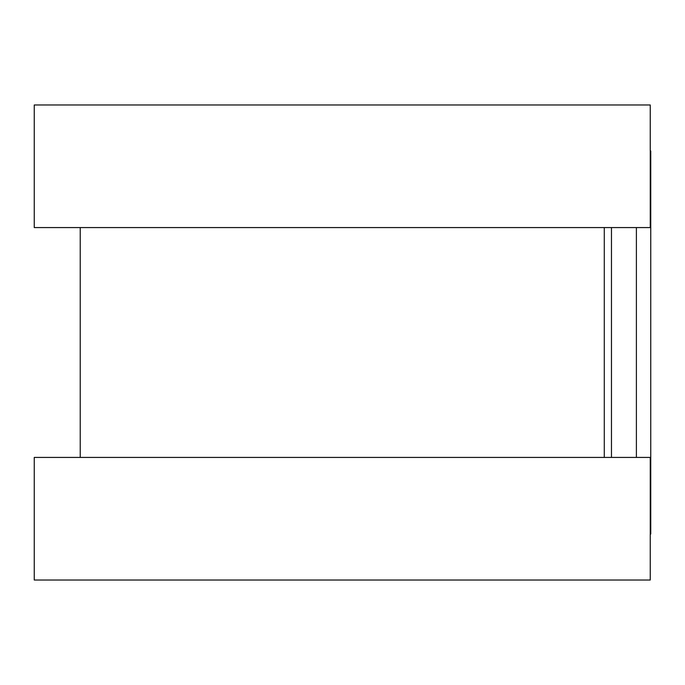<?xml version="1.0" encoding="UTF-8"?>
<svg xmlns="http://www.w3.org/2000/svg" width="685" height="685" viewBox="0 0 685 685"><rect width="100%" height="100%" fill="white"/><g stroke="black" fill="none" stroke-linecap="round" stroke-linejoin="round"><path stroke-width="1.03" d="M650.253 150.957L650.75 150.957L650.75 534.043L650.253 534.043M604.281 227.574L604.281 457.426L604.281 227.574M650.253 104.985L650.253 227.574L34.25 227.574L34.25 104.985L650.253 104.985M650.253 457.426L650.253 580.015L34.25 580.015L34.25 457.426L650.253 457.426M611.465 227.574L611.465 457.426M636.391 227.574L636.391 457.426M80.222 227.574L80.222 457.426"/></g></svg>
